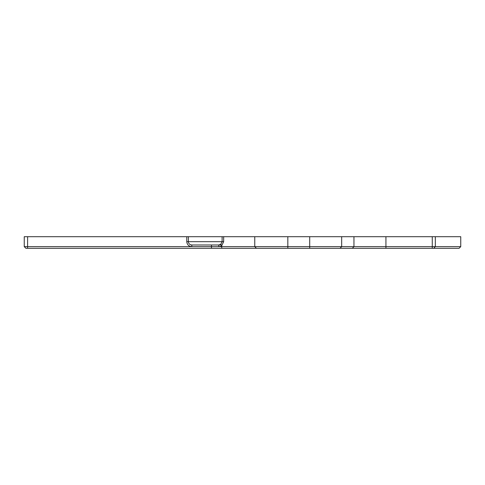 <?xml version="1.0" encoding="UTF-8"?>
<svg xmlns="http://www.w3.org/2000/svg" width="485" height="485" viewBox="0 0 485 485"><rect width="100%" height="100%" fill="white"/><g stroke="black" fill="none" stroke-linecap="round" stroke-linejoin="round"><path stroke-width="0.73" d="M188.374 236.71L188.374 241.675C188.58 243.676 189.72 244.779 191.799 244.98L218.729 244.98L218.729 246.635L254.764 246.635L256.419 248.29L25.905 248.29L24.25 246.635L191.83 246.635C188.768 246.331 187.083 244.683 186.773 241.675L186.773 236.71L287.829 236.71L287.829 246.635L460.683 246.635M211.49 248.29L211.502 246.635L191.83 246.635L191.799 244.98L211.49 244.98L211.502 246.635L218.729 246.635A5.038 4.959 0 0 0 221.736 245.652L223.658 241.675L223.658 236.71M459.028 248.29L256.419 248.29L254.764 246.635L287.829 246.635L287.829 248.29M352.353 248.29L353.953 246.635L353.953 236.71L460.683 236.71M353.953 236.71L341.676 236.71L341.676 246.635L340.076 248.29M309.703 248.29L309.703 236.71L341.676 236.71M309.703 236.71L287.829 236.71M254.764 246.635L254.764 236.71M218.729 244.98L220.766 244.325L218.729 244.98L221.245 244.98M222.124 236.71L222.1 241.675L223.658 241.675M186.773 241.675L222.1 241.675L220.76 244.319L221.736 245.652L221.736 248.29M25.905 248.29L24.25 246.635L24.25 236.71L27.621 236.71L27.59 248.29M186.773 236.71L27.621 236.71M433.79 248.29L435.318 246.635L435.318 236.71M432.268 248.29L432.268 236.71M385.933 248.29L385.933 236.71M460.75 236.71L460.75 246.635L459.095 248.29M24.25 246.635L24.25 236.71"/></g></svg>
